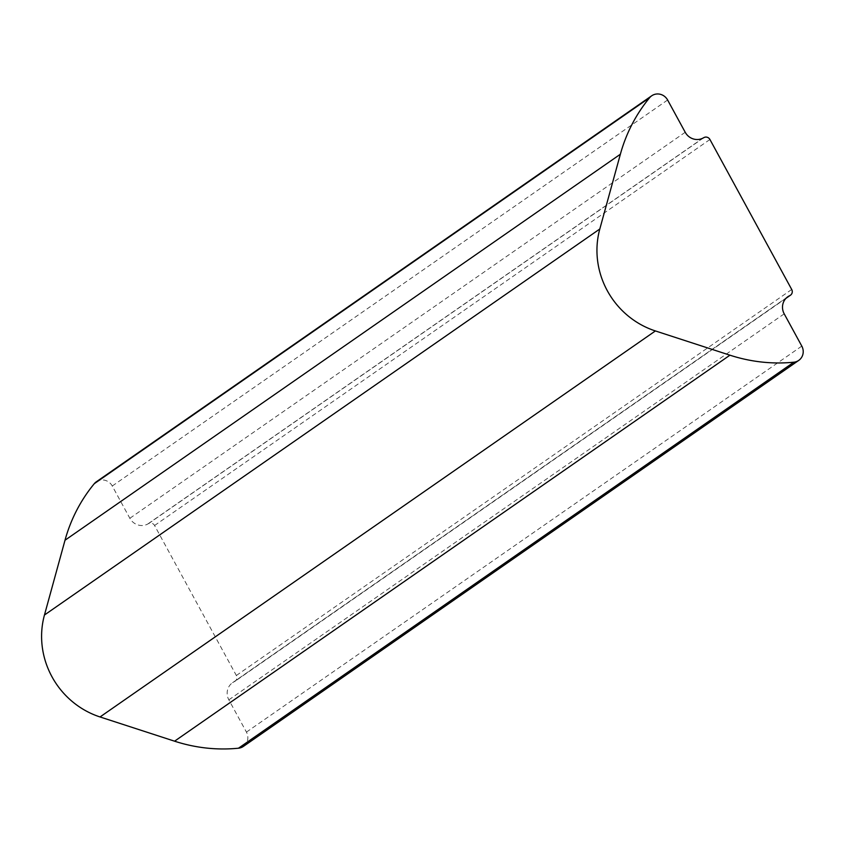 <?xml version="1.0" encoding="UTF-8"?>
<svg xmlns="http://www.w3.org/2000/svg" width="844" height="844" viewBox="0 0 844 844"><rect width="100%" height="100%" fill="white"/><g stroke="black" fill="none" stroke-linecap="round" stroke-linejoin="round"><path stroke-width="0.63" stroke-dasharray="4.22 3.17" d="M96.332 481.797A11.267 10.75 -124.8 0 1 112.263 486.007L129.849 518.279A13.493 12.871 55.2 0 0 147.679 524.071L148.628 523.565A4.494 4.294 -124.8 0 1 154.568 525.506L236.352 675.495A4.494 4.294 -124.8 0 1 234.716 681.456L233.767 681.963A13.493 12.871 55.2 0 0 232.522 682.722A13.493 12.871 55.2 0 0 228.851 699.845L246.437 732.107A11.267 10.75 -124.8 0 1 243.378 746.412M246.437 732.107L801.8 346.103M786.123 298.185L234.716 681.456M236.352 675.495L791.714 289.481M154.568 525.506L709.931 139.492M148.628 523.565L703.991 137.561M147.679 524.071L703.041 138.068M685.212 132.265L129.849 518.279M112.263 486.007L667.615 100.003M228.851 699.845L784.203 313.841M786.735 297.615L233.767 681.963M786.017 298.301L235.128 681.203M787.874 296.708L232.522 682.722"/><path stroke-width="1.27" d="M789.119 295.949A13.493 12.871 -124.8 0 0 787.874 296.708A13.493 12.871 -124.8 0 0 784.203 313.841L801.8 346.103A11.267 10.75 -124.8 0 1 793.845 362.203A161.942 154.441 -124.8 0 1 729.933 355.187L655.398 330.943A82.153 78.344 -124.8 0 1 599.81 228.998L620.372 154.23A161.942 154.441 -124.8 0 1 649.637 97.693A11.267 10.75 -124.8 0 1 667.615 100.003L685.212 132.265A13.493 12.871 -124.8 0 0 703.041 138.068L703.991 137.561A4.494 4.294 -124.8 0 1 709.931 139.492L791.714 289.481A4.494 4.294 -124.8 0 1 790.068 295.442L786.735 297.615M798.74 360.399L243.378 746.412A11.267 10.75 -124.8 0 1 238.493 748.206A161.942 154.441 -124.8 0 1 174.571 741.19L100.035 716.957A82.153 78.344 -124.8 0 1 44.458 615.012L65.009 540.234A161.942 154.441 -124.8 0 1 94.275 483.696A11.267 10.75 -124.8 0 1 96.332 481.797L651.695 95.794M790.068 295.442L786.123 298.185M94.275 483.696L649.637 97.693M65.009 540.234L620.372 154.23M44.458 615.012L599.81 228.998M100.035 716.957L655.398 330.943M174.571 741.19L729.933 355.187M238.493 748.206L793.845 362.203M790.49 295.189L786.017 298.301"/></g></svg>
